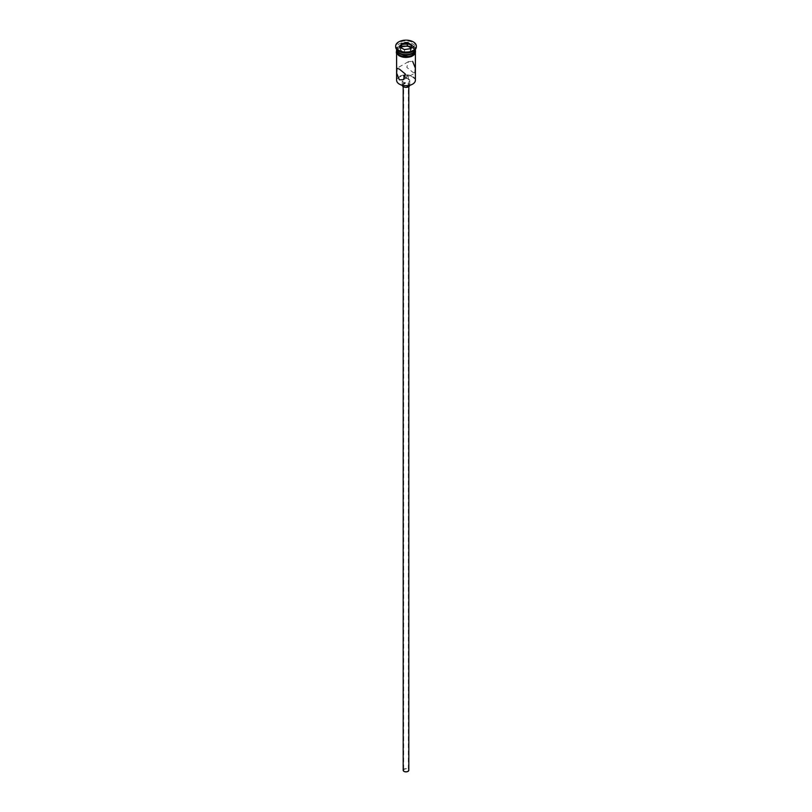 <?xml version="1.0" encoding="UTF-8"?>
<svg xmlns="http://www.w3.org/2000/svg" width="812" height="812" viewBox="0 0 812 812"><rect width="100%" height="100%" fill="white"/><g stroke="black" fill="none" stroke-linecap="round" stroke-linejoin="round"><path stroke-width="0.61" stroke-dasharray="4.06 3.04" d="M399.626 84.265A9.013 5.197 180 0 1 399.626 76.907A9.013 5.197 180 0 1 412.374 76.907A9.013 5.197 180 0 1 412.496 84.194M415.389 80.286A9.389 5.42 0 0 0 412.638 76.45A9.389 5.42 0 0 0 402.407 75.272A9.389 5.42 0 0 0 396.611 80.286M404.346 771.207A2.345 1.35 180 0 1 403.655 770.253A2.345 1.35 180 0 1 405.107 768.994A2.345 1.35 180 0 1 407.654 769.289A2.345 1.35 180 0 1 408.345 770.253A2.345 1.35 180 0 1 406.893 771.501A2.345 1.35 180 0 1 404.346 771.207M405.685 77.211L408.345 75.82L405.482 74.42M403.188 770.253A2.812 1.624 180 0 1 404.924 768.751A2.812 1.624 180 0 1 407.989 769.106A2.812 1.624 180 0 1 408.812 770.253M407.989 84.042A2.812 1.624 180 0 1 408.812 85.189A2.812 1.624 180 0 1 407.076 86.691A2.812 1.624 180 0 1 404.011 86.336A2.812 1.624 180 0 1 403.188 85.189A2.812 1.624 180 0 1 404.924 83.687A2.812 1.624 180 0 1 407.989 84.042M402.255 85.321A3.755 2.172 180 0 1 402.244 85.189A3.755 2.172 180 0 1 404.559 83.189A3.755 2.172 180 0 1 408.659 83.656A3.755 2.172 180 0 1 409.755 85.189A3.755 2.172 180 0 1 409.745 85.321M408.659 79.058A3.755 2.172 180 0 1 409.755 80.591A3.755 2.172 180 0 1 407.441 82.591A3.755 2.172 180 0 1 403.341 82.124A3.755 2.172 180 0 1 402.244 80.591A3.755 2.172 180 0 1 404.559 78.591A3.755 2.172 180 0 1 408.659 79.058M403.523 79.647L415.054 72.989L412.638 72.156L406.792 67.315L408.477 61.61L412.638 61.428M412.435 53.115A8.82 5.095 0 0 0 412.242 46.03A8.82 5.095 0 0 0 399.758 46.03A8.82 5.095 0 0 0 399.758 53.237M415.379 49.359A9.389 5.42 0 0 0 415.389 49.177A9.389 5.42 0 0 0 412.638 45.34A9.389 5.42 0 0 0 402.407 44.163A9.389 5.42 0 0 0 396.611 49.177A9.389 5.42 0 0 0 396.621 49.359A9.389 5.42 0 0 1 402.59 44.579A9.389 5.42 0 0 1 412.638 45.797A9.389 5.42 0 0 1 415.379 49.4M412.638 51.471A9.389 5.42 0 0 0 415.389 47.644A9.389 5.42 0 0 0 412.638 43.807A9.389 5.42 0 0 0 402.407 42.63A9.389 5.42 0 0 0 396.611 47.644A9.389 5.42 0 0 0 399.362 51.471M416.323 46.873A10.323 5.958 0 0 0 413.298 42.66A10.323 5.958 0 0 0 402.052 41.361A10.323 5.958 0 0 0 395.677 46.873M399.362 55.764A9.389 5.42 0 0 0 409.593 56.931A9.389 5.42 0 0 0 415.389 51.927A9.389 5.42 0 0 0 412.638 48.101A9.389 5.42 0 0 0 402.407 46.923A9.389 5.42 0 0 0 396.611 51.927A9.389 5.42 0 0 0 399.362 55.764M415.389 51.166A9.389 5.42 0 0 0 412.638 47.329A9.389 5.42 0 0 0 402.407 46.162A9.389 5.42 0 0 0 396.611 51.166M401.361 47.867L400.346 50.05L404.488 52.435L404.488 49.674L410.182 48.71M404.488 52.435L410.141 51.562L410.446 48.669M400.346 50.05L400.346 47.289L404.376 49.613M410.141 51.562L411.654 48.294L411.654 45.543M411.654 48.294L410.639 47.715M399.301 55.805A9.48 5.471 180 0 1 399.301 48.06A9.48 5.471 180 0 1 412.699 48.06A9.48 5.471 180 0 1 415.46 51.552M415.389 50.395A9.48 5.471 0 0 0 412.699 47.299A9.48 5.471 0 0 0 402.996 45.969A9.48 5.471 0 0 0 396.611 50.395M403.655 75.82L403.655 770.253M408.812 86.62L408.812 85.189M409.755 85.189L409.755 80.591M408.477 61.61L396.946 68.269M415.389 53.541L415.389 51.927M415.389 49.177L415.389 47.644M396.611 49.552L403.726 45.756L412.932 47.269L415.389 49.552M396.611 49.177L396.611 47.644M396.611 53.541L396.611 51.927M402.244 85.189L402.244 80.591M403.188 86.62L403.188 85.189M408.345 75.82L408.345 770.253"/><path stroke-width="1.22" d="M412.496 84.194A9.013 5.197 180 0 1 412.374 84.265A9.013 5.197 180 0 1 399.626 84.265L399.362 84.113A9.389 5.42 0 0 0 412.638 84.113A9.389 5.42 0 0 0 415.389 80.286L415.389 53.541M405.482 74.42L403.655 75.82L404.346 76.947L405.685 77.211M408.812 86.62L408.812 770.253A2.812 1.624 180 0 1 407.076 771.755A2.812 1.624 180 0 1 404.011 771.4A2.812 1.624 180 0 1 403.188 770.253L403.188 86.62M409.745 85.321A3.755 2.172 180 0 1 407.33 87.219A3.755 2.172 180 0 1 403.341 86.722A3.755 2.172 180 0 1 402.255 85.321M399.362 69.091L396.946 68.269L396.652 73.171L399.362 79.82L403.523 79.647L405.208 73.943L399.362 69.091M396.611 49.633A9.389 5.42 0 0 0 399.362 53.46A9.389 5.42 0 0 0 409.593 54.637A9.389 5.42 0 0 0 415.389 49.633L415.389 51.166A9.389 5.42 0 0 1 409.593 56.17A9.389 5.42 0 0 1 399.362 54.993A9.389 5.42 0 0 1 396.611 51.166L396.611 49.633A9.389 5.42 0 0 1 396.621 49.4A9.389 5.42 0 0 0 399.362 53.003L399.758 53.237A8.82 5.095 0 0 0 412.242 53.237A8.82 5.095 0 0 0 412.435 53.115M399.758 53.237L399.362 53.003A9.389 5.42 0 0 0 412.638 53.003A9.389 5.42 0 0 0 415.379 49.359A9.389 5.42 0 0 1 415.389 49.633M395.677 46.111L395.677 46.873A10.323 5.958 0 0 0 398.702 51.085L399.362 51.471A9.389 5.42 0 0 0 412.638 51.471L413.298 51.085A10.323 5.958 0 0 0 416.323 46.873L416.323 46.111A10.323 5.958 0 0 0 413.298 41.889A10.323 5.958 0 0 0 402.052 40.6A10.323 5.958 0 0 0 395.677 46.111A10.323 5.958 0 0 0 398.702 50.324A10.323 5.958 0 0 0 409.948 51.613A10.323 5.958 0 0 0 416.323 46.111M399.362 51.471L398.702 51.085A10.323 5.958 0 0 0 413.298 51.085M412.638 61.428L415.348 68.086L415.054 72.989M399.626 84.265L399.362 84.113A9.389 5.42 0 0 1 396.611 80.286L396.611 53.541M401.554 43.543L407.624 42.6L412.07 45.167L410.446 48.669L404.376 49.613L399.93 47.045L401.554 43.543L400.346 47.289M401.859 46.781L401.859 44.021L407.512 43.148L407.512 45.908L401.859 46.781L401.361 47.867M410.182 48.71L411.654 45.543L407.512 43.148L407.624 42.6M410.639 47.715L407.512 45.908M415.46 51.552A9.48 5.471 180 0 1 409.928 56.911A9.48 5.471 180 0 1 399.301 55.805M396.611 50.395A9.48 5.471 0 0 0 399.301 55.033A9.48 5.471 0 0 0 410.233 56.058A9.48 5.471 0 0 0 415.389 50.395M415.389 49.552L411.329 56.576L399.068 55.825L396.317 52.912L396.611 49.552"/></g></svg>
